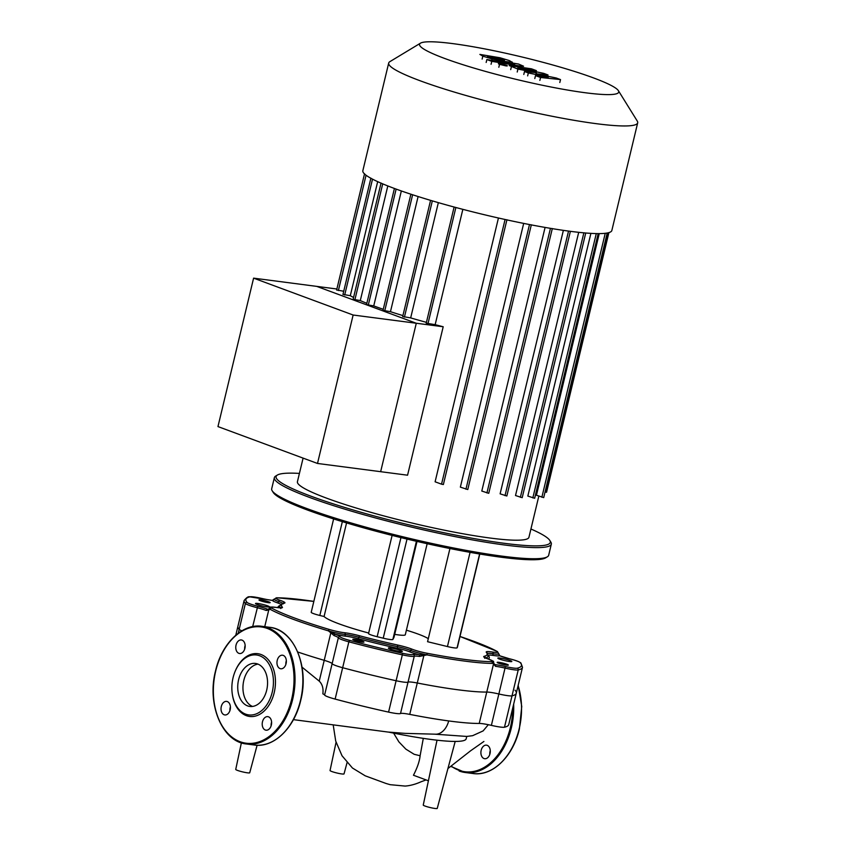 <?xml version="1.0" encoding="UTF-8"?>
<svg xmlns="http://www.w3.org/2000/svg" width="851" height="851" viewBox="0 0 851 851"><rect width="100%" height="100%" fill="white"/><g stroke="black" fill="none" stroke-linecap="round" stroke-linejoin="round"><path stroke-width="1.28" d="M484.006 758.539A6.829 4.659 -82.6 0 0 484.708 758.709A6.829 4.659 -82.6 0 0 490.133 753.061A6.829 4.659 -82.6 0 0 487.176 745.327A6.829 4.659 -82.6 0 0 486.474 745.157A6.829 4.659 -82.6 0 0 481.06 750.805A6.829 4.659 -82.6 0 0 484.006 758.539M489.782 754.401A6.829 4.659 97.4 0 1 490.272 750.625M247.62 705.904A21.69 14.786 97.4 0 1 238.248 681.374A21.69 14.786 97.4 0 1 255.449 663.44A21.69 14.786 97.4 0 1 257.683 663.993A21.69 14.786 97.4 0 1 267.044 688.512A21.69 14.786 97.4 0 1 249.843 706.447A21.69 14.786 97.4 0 1 247.62 705.904M252.502 706.447A21.69 14.786 97.4 0 1 243.205 683.715A21.69 14.786 97.4 0 1 258.013 664.12M235.046 671.567L235.259 671.067A31.647 21.573 97.4 0 1 261.034 654.504A31.647 21.573 97.4 0 1 274.192 692.682A31.647 21.573 97.4 0 1 246.354 715.659A31.647 21.573 97.4 0 1 232.28 693.895L232.206 693.363A30.21 20.594 97.4 0 1 235.046 671.567A30.21 20.594 97.4 0 1 259.651 655.759A30.21 20.594 97.4 0 1 272.224 692.193A30.21 20.594 97.4 0 1 245.641 714.138A30.21 20.594 97.4 0 1 232.206 693.363M230.408 706.862A6.829 4.659 -82.6 0 0 230.164 707.681A6.829 4.659 -82.6 0 0 229.919 710.628M221.292 706.532A6.829 4.659 97.4 0 1 226.611 701.394A6.829 4.659 97.4 0 1 230.153 709.808A6.829 4.659 97.4 0 1 224.845 714.946A6.829 4.659 97.4 0 1 221.292 706.532M242.056 640.143A6.829 4.659 97.4 0 1 245.003 647.866A6.829 4.659 97.4 0 1 239.588 653.515A6.829 4.659 97.4 0 1 238.886 653.345A6.829 4.659 97.4 0 1 235.929 645.611A6.829 4.659 97.4 0 1 241.354 639.963A6.829 4.659 97.4 0 1 242.056 640.143M286.34 660.695A6.829 4.659 -82.6 0 0 286.106 661.514A6.829 4.659 -82.6 0 0 285.851 664.461M286.085 663.642A6.829 4.659 97.4 0 1 280.777 668.769A6.829 4.659 97.4 0 1 277.235 660.355A6.829 4.659 97.4 0 1 282.543 655.217A6.829 4.659 97.4 0 1 286.085 663.642M271.597 722.116A6.829 4.659 -82.6 0 0 271.107 725.892M265.331 730.03A6.829 4.659 97.4 0 1 262.374 722.297A6.829 4.659 97.4 0 1 267.799 716.648A6.829 4.659 97.4 0 1 268.501 716.819A6.829 4.659 97.4 0 1 271.448 724.552A6.829 4.659 97.4 0 1 266.033 730.201A6.829 4.659 97.4 0 1 265.331 730.03M245.152 645.43A6.829 4.659 -82.6 0 0 244.662 649.207M455.2 741.423L437.244 808.407A7.191 0.808 -166.5 0 1 434.904 808.45A7.191 0.808 -166.5 0 1 427.308 806.791A7.191 0.808 -166.5 0 1 423.255 805.046L437.031 740.189M347.059 762.624L344.038 773.878A7.191 0.808 -166.5 0 1 341.708 773.931A7.191 0.808 -166.5 0 1 334.113 772.261A7.191 0.808 -166.5 0 1 330.05 770.527L336.06 742.253M428.404 780.782L413.458 775.25C417.362 767.634 419.575 761.124 420.117 755.741L423.298 738.36M388.599 732.105A107.035 12.074 13.5 0 0 466.178 738.806L466.742 736.434M515.036 690.182A143.138 16.148 -166.5 0 1 516.291 693.193A143.138 16.148 -166.5 0 1 512.015 695.841A14.382 1.628 -166.5 0 1 498.909 693.99A14.382 1.628 13.5 0 0 486.761 692.065A125.161 14.127 -166.5 0 1 417.277 683.002A14.382 1.628 13.5 0 0 408.044 682.151A14.382 1.628 -166.5 0 1 396.109 680.736A143.138 16.148 -166.5 0 1 342.655 667.716A14.382 1.628 -166.5 0 1 332.135 663.652A14.382 1.628 13.5 0 0 324.22 660.333A125.161 14.127 -166.5 0 1 297.722 651.983A125.161 14.127 -166.5 0 0 324.22 660.333A14.382 1.628 -166.5 0 1 332.135 663.652A14.382 1.628 13.5 0 0 342.655 667.716A143.138 16.148 13.5 0 0 396.109 680.736A14.382 1.628 13.5 0 0 408.044 682.151A14.382 1.628 -166.5 0 1 417.277 683.002L423.851 655.589L423.702 654.887L419 654.706A15.829 1.787 13.5 0 0 413.214 654.515A12.946 1.457 -166.5 0 1 402.47 653.249A141.702 15.988 -166.5 0 1 349.548 640.356L348.867 641.824A143.138 16.148 13.5 0 0 402.332 654.845L402.47 653.249M498.675 654.185L499.633 655.759A15.829 1.787 13.5 0 0 509.547 658.802A12.946 1.457 -166.5 0 1 520.195 662.599A141.702 15.988 -166.5 0 1 517.206 668.205A12.946 1.457 -166.5 0 1 505.409 666.535A15.829 1.787 13.5 0 0 494.899 664.599L493.442 663.971A1.436 1.266 139.4 0 1 493.346 664.652L479.23 723.435A14.382 1.628 -166.5 0 1 491.378 725.371A14.382 1.628 13.5 0 0 504.483 727.222A143.138 16.148 13.5 0 0 508.76 724.573L516.291 693.193A143.138 16.148 13.5 0 1 512.015 695.841L518.227 669.95A143.138 16.148 13.5 0 0 522.503 667.312L520.929 663.025C519.28 661.663 515.493 660.259 509.568 658.791L509.589 658.812M479.23 723.435A125.161 14.127 -166.5 0 1 409.746 714.383L417.277 683.002A125.161 14.127 -166.5 0 0 486.761 692.065A14.382 1.628 -166.5 0 1 498.909 693.99A14.382 1.628 13.5 0 0 512.015 695.841L504.483 727.222M349.548 640.356A12.946 1.457 -166.5 0 1 340.081 636.708A15.829 1.787 13.5 0 0 335.443 634.357L331.262 632.367L330.805 632.921L319.231 681.13C322.338 684.161 323.55 688.406 322.859 693.863A14.382 1.628 -166.5 0 1 324.603 695.033A14.382 1.628 13.5 0 0 335.124 699.086A143.138 16.148 13.5 0 0 388.577 712.106A14.382 1.628 13.5 0 0 400.513 713.521A14.382 1.628 -166.5 0 1 409.746 714.383M319.231 681.13L302.031 667.141M293.425 719.638L388.077 732.051L405.108 733.381L435.978 734.2A18.126 12.35 -82.6 0 0 448.69 720.935M241.897 630.804A14.382 1.628 -166.5 0 1 239.174 629.378A143.138 16.148 -166.5 0 1 237.918 626.368A143.138 16.148 13.5 0 0 239.174 629.378A14.382 1.628 13.5 0 0 241.897 630.804M257.108 745.231L249.726 772.772A7.191 0.808 -166.5 0 1 247.396 772.814A7.191 0.808 -166.5 0 1 240.29 771.293A7.191 0.808 -166.5 0 1 235.791 769.559A7.191 0.808 -166.5 0 1 235.738 769.41L241.386 742.817M420.479 43.167L389.886 61.644A128.033 14.446 13.5 0 0 388.694 63.048L362.845 170.7A128.033 14.446 13.5 0 0 394.449 188.475A128.033 14.446 13.5 0 0 530.152 224.675A128.033 14.446 13.5 0 0 611.848 230.472L637.686 122.831A128.033 14.446 13.5 0 0 637.261 121.044L618.39 90.674A102.428 11.563 -166.5 0 1 558.639 88.461A102.428 11.563 -166.5 0 1 444.807 58.506A102.428 11.563 -166.5 0 1 420.479 43.167A102.428 11.563 -166.5 0 1 490.261 49.986A102.428 11.563 -166.5 0 1 593.445 77.888A102.428 11.563 -166.5 0 1 618.39 90.674M388.694 63.048A128.033 14.446 13.5 0 0 420.288 80.824A128.033 14.446 13.5 0 0 556.001 117.023A128.033 14.446 13.5 0 0 637.686 122.831M303.094 458.125L297.425 481.709A119.044 13.435 13.5 0 0 326.805 498.239A119.044 13.435 13.5 0 0 452.987 531.896A119.044 13.435 13.5 0 0 528.939 537.289L538.821 496.122M336.879 289L316.742 286.383L416.288 323.252L380.652 471.688L416.288 323.252L316.742 286.383L253.598 278.149L217.962 426.585L317.497 463.455L407.565 475.198L443.201 326.752L353.133 315.019L253.598 278.149M426.564 323.22L435.159 324.678A119.044 13.435 13.5 0 0 443.201 326.752M403.023 316.572L410.671 317.902A119.044 13.435 13.5 0 0 426.425 322.348M383.322 310.424L390.46 311.689A119.044 13.435 13.5 0 0 402.917 315.593M366.866 304.69L373.738 305.924A119.044 13.435 13.5 0 0 383.248 309.285M353.463 299.361L360.292 300.584A119.044 13.435 13.5 0 0 366.845 303.296M343.304 294.446L350.293 295.701A119.044 13.435 13.5 0 0 353.569 297.456M336.975 290.042L343.719 291.255M350.293 295.701L377.674 181.646M360.292 300.584L387.811 185.944M373.738 305.924L401.342 190.964M390.46 311.689L418.107 196.538M410.671 317.902L438.35 202.634M599.253 233.61L536.438 495.239L543.704 497.612L607.22 233.004M590.902 233.365L527.833 496.069L534.662 498.271L598.2 233.61M578.701 232.323L515.515 495.527L522.195 497.675L585.743 232.993M563.373 230.355L500.111 493.835L506.845 495.995L570.383 231.323M545.087 227.419L481.794 491.059L488.751 493.314L552.32 228.536M523.684 223.398L460.359 487.134L467.773 489.548L531.343 224.77M498.441 218.005L435.106 481.794L441.531 484.176L443.371 484.527L506.93 219.749M435.159 324.678L462.848 209.346M608.901 232.61L546.565 492.24L545.023 492.091M505.228 659.068A7.191 0.808 13.5 0 0 497.835 658.131A7.191 0.808 13.5 0 0 504.441 660.546A7.191 0.808 13.5 0 0 511.823 661.493A7.191 0.808 13.5 0 0 505.228 659.068M395.736 648.983A7.191 0.808 13.5 0 0 388.354 648.047A7.191 0.808 13.5 0 0 394.949 650.462A7.191 0.808 13.5 0 0 402.342 651.409A7.191 0.808 13.5 0 0 395.736 648.983M262.863 604.455A7.191 0.808 13.5 0 0 255.481 603.519A7.191 0.808 13.5 0 0 262.076 605.933A7.191 0.808 13.5 0 0 269.469 606.88A7.191 0.808 13.5 0 0 262.863 604.455M503.058 663.131A5.755 0.649 13.5 0 0 497.144 662.386A5.755 0.649 13.5 0 0 502.42 664.323A5.755 0.649 13.5 0 0 508.334 665.067A5.755 0.649 13.5 0 0 503.058 663.131M358.675 640.122A5.755 0.649 13.5 0 0 352.771 639.378A5.755 0.649 13.5 0 0 358.048 641.303A5.755 0.649 13.5 0 0 363.962 642.058A5.755 0.649 13.5 0 0 358.675 640.122M264.874 600.689A5.755 0.649 13.5 0 0 258.97 599.934A5.755 0.649 13.5 0 0 264.246 601.87A5.755 0.649 13.5 0 0 270.161 602.625A5.755 0.649 13.5 0 0 264.874 600.689M427.159 543.715L405.299 634.761A21.583 2.436 -166.5 0 1 394.704 634.357M272.16 490.75L273.224 492.452A140.979 15.903 13.5 0 0 402.097 537.885A140.979 15.903 13.5 0 0 545.629 557.852L547.342 556.809A142.425 16.073 -166.5 0 1 402.353 536.651A142.425 16.073 -166.5 0 1 272.16 490.75A142.425 16.073 -166.5 0 1 271.692 488.761L274.362 477.634A142.425 16.073 13.5 0 0 405.023 525.524A142.425 16.073 13.5 0 0 551.331 544.129A142.425 16.073 13.5 0 0 550.863 542.14L549.81 540.438A140.979 15.903 -166.5 0 1 405.438 523.993A140.979 15.903 -166.5 0 1 277.405 475.039A140.979 15.903 -166.5 0 1 299.414 473.422M551.331 544.129L548.672 555.256A142.425 16.073 -166.5 0 1 547.342 556.809M277.405 475.039L275.681 476.081A142.425 16.073 13.5 0 0 274.362 477.634M530.928 529.003A140.979 15.903 -166.5 0 1 549.81 540.438M417.011 541.427L393.992 637.335L392.864 639.441A9.382 1.064 -166.5 0 1 383.227 638.186L377.153 636.708A9.382 1.064 -166.5 0 1 368.547 633.548A9.382 1.064 -166.5 0 1 368.557 633.516L392.109 535.407L368.547 633.548M428.287 638.675A46.933 5.297 13.5 0 0 406.395 630.187M457.423 647.164L479.783 554.033L457.434 647.143A9.382 1.064 -166.5 0 1 457.434 647.143A9.382 1.064 -166.5 0 1 457.423 647.164L457.083 647.813A9.382 1.064 -166.5 0 1 447.445 646.558L427.564 641.707L449.934 548.533M346.559 522.918L324.082 616.507L319.816 615.464A9.382 1.064 -166.5 0 1 311.211 612.305A9.382 1.064 -166.5 0 1 311.221 612.284L333.624 518.94L311.211 612.305M368.664 633.027A62.58 7.063 -166.5 0 1 324.082 616.507M487.602 653.44A14.382 1.628 -166.5 0 1 493.016 653.759A14.382 1.628 13.5 0 0 498.792 653.813L499.814 655.813A1.436 1.106 -68.7 0 1 499.984 655.898M488.283 659.036A108.609 12.254 13.5 0 0 488.41 655.674A12.946 1.457 -166.5 0 1 493.506 655.472A15.829 1.787 13.5 0 0 499.633 655.759A1.436 1.106 -68.7 0 1 499.814 655.813L509.547 658.802M493.942 663.844A15.829 1.787 13.5 0 1 494.899 664.599A1.436 1.053 96.5 0 1 495.569 666.344A14.382 1.628 -166.5 0 1 505.122 668.109A14.382 1.628 13.5 0 0 518.227 669.95A1.436 1.394 77 0 0 517.206 668.205M493.442 663.971L495.569 666.344M268.99 609.295A1.436 1.298 63.9 0 0 268.756 609.944L270.075 609.263L267.671 609.252A1.436 1.106 111.3 0 0 266.235 610.475L268.756 609.944L264.735 626.676M268.746 609.082A15.829 1.787 13.5 0 0 267.671 609.252A15.829 1.787 13.5 0 0 257.757 606.21A12.946 1.457 -166.5 0 1 247.109 602.412A141.702 15.988 -166.5 0 1 250.098 596.806A12.946 1.457 -166.5 0 1 261.885 598.466L261.885 598.455A15.829 1.787 13.5 0 0 272.405 600.402A1.436 1.053 -83.5 0 0 272.235 600.37L272.235 600.37A1.436 1.053 -83.5 0 0 272.065 600.37M250.098 596.806A1.436 1.394 -103 0 0 249.439 596.796L272.235 600.37L274.107 599.178A14.382 1.628 13.5 0 0 278.66 601.54A1.436 0.936 -70.9 0 1 277.383 602.827A15.829 1.787 13.5 0 1 272.405 600.402L274.224 599.508M388.577 712.106L402.332 654.845A14.382 1.628 13.5 0 0 414.256 656.259A14.382 1.628 -166.5 0 1 419.522 656.429A1.436 0.904 -81.8 0 0 419 654.706A15.829 1.787 13.5 0 1 409.214 651.653A1.436 1.138 -68.1 0 0 410.682 650.441A14.382 1.628 13.5 0 0 426.947 654.876L423.702 654.887M331.262 632.367L328.443 630.878A14.382 1.628 13.5 0 0 345.166 634.484A1.436 1.085 -83.9 0 0 345.868 636.229A15.829 1.787 13.5 0 1 335.443 634.357A1.436 0.968 109.5 0 0 334.135 635.633A14.382 1.628 -166.5 0 1 338.347 637.771A14.382 1.628 13.5 0 0 348.867 641.824L335.124 699.086M419.522 656.429L426.947 654.876A125.161 14.127 13.5 0 0 492.325 663.397A14.382 1.628 13.5 0 0 493.857 663.046L494.059 664.025L492.92 663.376M344.464 632.729A1.436 1.085 96.1 0 1 345.166 634.484A14.382 1.628 -166.5 0 1 358.867 637.229L359.537 635.761A15.829 1.787 13.5 0 0 344.464 632.729A12.946 1.457 -166.5 0 1 329.422 629.495A1.436 0.617 106.6 0 0 328.443 630.878L334.135 635.633M488.623 57.113L487.463 56.453L492.58 57.07L504.579 60.219L488.623 57.113M504.313 61.41L492.069 58.932L482.825 56.155L479.89 54.411L499.973 57.751L509.26 60.538L512.153 62.261L504.313 61.41L504.079 62.378M512.313 62.134L511.813 63.665M519.695 65.974L491.772 61.346L486.868 59.527L514.387 64.091L514.983 63.836L513.1 63.134L518.557 64.038L523.567 66.218L519.695 65.974L519.482 66.846M491.07 64.272L491.772 61.346M486.166 62.463L486.868 59.527M512.93 63.846L513.1 63.134M499.888 63.665L506.196 65.197C507.824 65.846 507.696 66.07 505.834 65.867L499.537 64.336C497.909 63.687 498.026 63.463 499.888 63.665C498.026 63.463 497.909 63.687 499.537 64.336L498.824 67.261M506.196 65.197C507.824 65.846 507.696 66.07 505.834 65.867M535.896 73.782L556.224 77.994L560.511 79.579L540.566 77.484L535.502 75.611L548.31 77.079L528.343 72.952L524.503 71.527L536.438 72.686L517.919 69.091L509.164 65.538L531.492 68.825L536.396 70.644L517.759 67.92L543.715 73.367L548.001 74.952L535.896 73.782M559.809 82.515L560.511 79.579M539.864 80.409L540.566 77.484M534.8 78.537L535.502 75.611M527.631 75.888L528.343 72.952M523.801 74.462L524.503 71.527M517.217 72.027L517.919 69.091M536.109 71.846L536.396 70.644M547.693 76.228L548.001 74.952M353.133 315.019L317.497 463.455M512.717 708.096A58.623 39.954 97.4 0 1 510.355 727.658A58.623 39.954 97.4 0 1 458.774 770.229A58.623 39.954 97.4 0 1 451.296 766.155M513.653 704.171A59.347 40.444 97.4 0 1 511.345 727.903A59.347 40.444 97.4 0 1 465.22 772.506A59.347 40.444 97.4 0 1 459.125 770.995M518.11 685.619A59.347 40.444 97.4 0 1 519.163 728.924A59.347 40.444 97.4 0 1 473.05 773.527L465.22 772.506L450.913 766.443M254.375 745.019C273.756 748.082 294.52 727.903 300.722 700.405C309.551 666.844 293.903 629.421 269.714 627.325A59.347 40.444 97.4 0 1 275.809 628.836A59.347 40.444 97.4 0 1 300.488 700.416A59.347 40.444 97.4 0 1 254.375 745.019L246.545 743.997A59.347 40.444 97.4 0 1 240.45 742.487M267.98 627.815A59.347 40.444 97.4 0 1 292.659 699.394A59.347 40.444 97.4 0 1 246.545 743.997C222.356 741.902 206.697 704.479 215.537 670.918C221.739 643.42 242.503 623.24 261.885 626.304A59.347 40.444 97.4 0 1 267.98 627.815M215.707 671.013A58.623 39.954 97.4 0 1 267.288 628.442A58.623 39.954 97.4 0 1 291.67 699.15A58.623 39.954 97.4 0 1 240.099 741.721A58.623 39.954 97.4 0 1 215.707 671.013M420.117 755.741L414.16 754.294L405.831 749.114L398.885 741.87L393.609 733.115M491.378 725.371L505.409 666.535M413.214 654.515A1.436 1.415 -119.9 0 1 414.256 656.259L400.513 713.521M324.603 695.033L338.347 637.771A1.436 1.425 165.5 0 1 340.081 636.708M238.248 633.24L245.386 603.487A14.382 1.628 13.5 0 0 257.215 607.72A14.382 1.628 -166.5 0 1 266.235 610.475M372.515 179.136L344.698 294.967M382.716 183.859L354.867 299.882M396.13 189.103L368.26 305.211M412.618 194.773L384.726 310.934M432.329 200.879L404.427 317.093M455.87 207.506L427.957 323.742M505.079 219.494L441.531 484.176M529.482 224.547L465.944 489.197M550.448 228.334L486.921 492.952M568.532 231.078L505.015 495.644M583.86 232.834L520.365 497.314M596.285 233.589L532.832 497.92M605.242 233.302L541.864 497.25M608.529 232.717L546.214 492.25M366.058 175.242L338.379 290.563M342.347 521.642L319.816 615.464M470.06 552.352L447.445 646.558M479.602 554.001L457.083 647.813M416.426 541.289L392.864 639.441M407.023 539.077L383.227 638.186M400.949 537.609L377.153 636.708M520.195 662.599A1.436 1.415 -42.2 0 1 520.929 663.025M459.997 636.474L497.282 651.462A1.436 1.319 118.9 0 0 496.92 651.334A12.946 1.457 -166.5 0 1 492.527 652.036A1.436 0.872 -81.4 0 1 493.016 653.759A1.436 0.872 -81.4 0 0 493.506 655.472M257.757 606.21L252.673 626.613M247.109 602.412A1.436 1.415 137.8 0 0 245.386 603.487A143.138 16.148 13.5 0 1 244.131 600.476L235.791 635.208M279.979 605.518A108.609 12.254 13.5 0 0 278.011 607.646M277.383 602.827A12.946 1.457 -166.5 0 1 280.958 604.348M329.422 629.495A123.714 13.956 -166.5 0 1 271.714 608.114A12.946 1.457 -166.5 0 1 276.107 607.412A1.436 0.872 -81.4 0 0 275.99 607.38C267.14 606.837 271.586 606.742 269.182 608.412A14.382 1.628 13.5 0 0 270.075 609.263A125.161 14.127 13.5 0 0 328.443 630.878M276.107 607.412A15.829 1.787 13.5 0 0 282.341 607.167A105.737 11.935 -166.5 0 1 284.5 603.125A1.436 1.394 -103.7 0 0 283.819 603.114C283.309 602.646 281.958 603.636 279.766 606.093A107.173 12.095 13.5 0 0 280.277 607.816M284.5 603.125A15.829 1.787 13.5 0 0 279.936 600.253A1.436 0.936 109.1 0 0 278.66 601.54A14.382 1.628 -166.5 0 1 282.862 603.391M345.868 636.229A12.946 1.457 -166.5 0 1 358.197 638.707L358.867 637.229A107.173 12.095 13.5 0 0 397.534 646.654A14.382 1.628 -166.5 0 1 410.682 650.441A1.436 1.138 -68.1 0 1 412.15 649.217A15.829 1.787 13.5 0 0 397.683 645.047A105.737 11.935 -166.5 0 1 359.537 635.761M397.683 645.047L397.374 648.249A12.946 1.457 -166.5 0 1 409.214 651.653M358.197 638.707A108.609 12.254 13.5 0 0 397.374 648.249M485.613 657.961A107.173 12.095 13.5 0 0 488.197 656.132L487.655 655.238M271.714 608.114A1.436 1.319 118.9 0 0 270.075 609.263M426.947 654.876A1.436 0.543 -79.1 0 0 426.787 653.206A12.946 1.457 -166.5 0 1 412.15 649.217M492.325 663.397A1.436 1.287 -89.8 0 0 491.41 661.631A123.714 13.956 -166.5 0 1 426.787 653.206M282.341 607.167A1.436 1.415 138.9 0 0 280.798 607.816M493.857 663.046C492.676 660.525 495.878 662.408 488.836 659.227A1.436 0.936 109.1 0 0 488.697 659.195A12.946 1.457 -166.5 0 1 491.41 661.631M485.208 657.759A1.436 1.394 -103.7 0 0 484.145 656.323A15.829 1.787 13.5 0 0 488.697 659.195M488.197 656.132L487.049 652.728A1.436 1.415 138.9 0 0 486.304 652.281A105.737 11.935 -166.5 0 1 484.145 656.323M279.936 600.253A12.946 1.457 -166.5 0 1 277.224 597.817A1.436 1.287 -89.8 0 0 276.894 597.764L274.107 599.178M492.527 652.036A15.829 1.787 13.5 0 0 486.304 652.281M277.224 597.817A123.714 13.956 -166.5 0 1 313.828 601.391L276.894 597.764M459.987 636.484A123.714 13.956 -166.5 0 1 496.92 651.334M492.303 58.208L492.58 57.07M499.739 59.655L500.016 58.528M503.303 60.187L503.452 59.57M491.729 60.336L492.069 58.932M482.123 59.081L482.825 56.155M510.706 69.612L511.408 66.686M518.185 685.278L521.748 706.511L519.397 728.913C513.196 756.411 492.431 776.591 473.05 773.527M261.885 626.304L269.714 627.325M488.314 724.701L483.134 730.903L472.645 735.679L466.742 736.434L435.297 734.211M483.911 741.466L470.709 750.71L447.924 768.549M426.053 779.92L420.958 781.814C412.841 785.494 406.64 785.973 405.087 786.069L390.194 784.686L386.035 783.473L365.239 775.835L352.431 768.006L342.028 755.762L335.72 741.104L333.252 725.233M342.953 294.457L370.887 178.125M353.112 299.371L381.046 183.029M394.417 188.465L366.515 304.701M410.884 194.198L382.982 310.424M430.574 200.357L402.683 316.583M454.115 207.027L426.213 323.231M336.624 290.053L364.558 173.71M249.439 596.796C248.258 596.423 246.492 597.647 244.131 600.476M269.182 608.412L268.554 609.188L269.863 609.135M280.734 608.539L281.351 607.752L275.99 607.38M488.836 659.227L484.559 657.355L484.762 658.334M283.213 603.891L283.819 603.114M497.282 651.462L498.792 653.813M522.503 667.312L516.291 693.193"/></g></svg>
